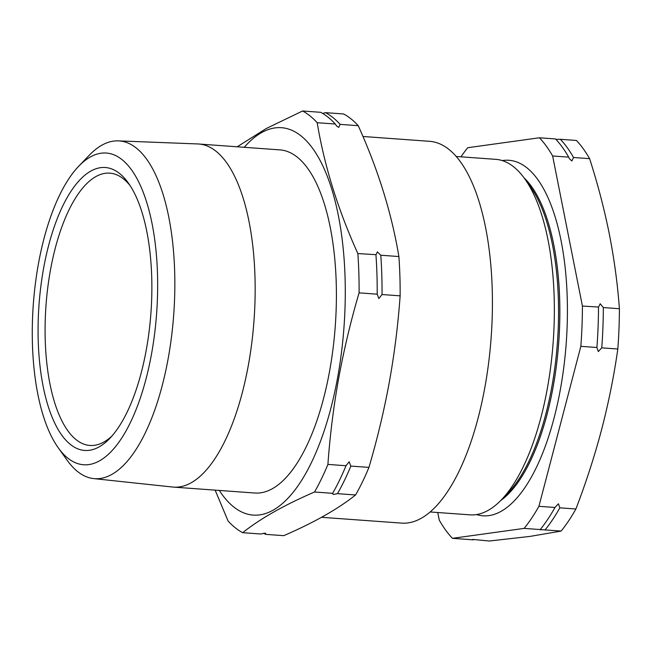 <?xml version="1.0" encoding="UTF-8"?>
<svg xmlns="http://www.w3.org/2000/svg" width="652" height="652" viewBox="0 0 652 652"><rect width="100%" height="100%" fill="white"/><g stroke="black" fill="none" stroke-linecap="round" stroke-linejoin="round"><path stroke-width="0.98" d="M325.511 112.657L343.612 113.97A215.649 85.273 94.2 0 1 358.233 125.689C378.16 169.773 391.713 213.391 398.894 256.546A215.649 85.273 94.2 0 1 400.132 295.845C398.087 324.59 394.501 353.294 389.35 381.966C384.101 410.524 377.304 439 368.95 467.394L350.849 466.082L349.187 461.738L346.008 465.732L327.907 464.42C329.961 435.569 333.555 406.856 338.681 378.29C343.954 349.627 350.76 321.151 359.081 292.862A215.649 85.273 -85.8 0 0 357.85 253.571C337.923 209.488 324.37 165.861 317.182 122.706A215.649 85.273 -85.8 0 0 302.569 110.987L320.67 112.307A215.649 85.273 94.2 0 1 335.283 124.019L336.636 126.04L338.698 127.376L340.132 124.369A215.649 85.273 -85.8 0 0 325.511 112.657L323.131 113.326M398.894 256.546L380.792 255.234L377.386 251.876L375.951 254.883A215.649 85.273 94.2 0 1 377.182 294.174L377.182 294.345M375.935 254.671L357.85 253.571M359.081 292.862L377.182 294.174L378.845 298.526L382.031 294.533A215.649 85.273 -85.8 0 0 380.792 255.234M346.228 465.137L346.008 465.732A215.649 85.273 94.2 0 1 332.626 493.311L332.365 493.621M368.95 467.394A215.649 85.273 94.2 0 1 355.568 494.974C337.989 509 314.044 522.57 283.726 535.667L265.625 534.355L264.948 533.189L260.784 534.004L242.683 532.684C260.254 518.658 284.199 505.096 314.525 491.999L332.626 493.311L333.294 494.477L337.467 493.662A215.649 85.273 -85.8 0 0 350.849 466.082M540.899 529.978L540.223 529.563A215.649 85.273 -85.8 0 0 554.982 507.476L558.422 503.768L559.832 507.835A215.649 85.273 94.2 0 1 545.064 529.913L524.151 528.389L452.439 538.324L473.352 539.848A215.649 85.273 94.2 0 1 472.985 539.457M472.676 539.424L489.424 541.013L530.092 536.392L561.136 531.078L545.064 529.913M556.197 139.357L560.361 139.292A215.649 85.273 94.2 0 1 573.548 157.499L571.845 160.971L569.424 158.721L568.699 157.148L552.635 155.983L582.415 306.041A215.649 85.273 94.2 0 1 580.842 346.326L538.919 506.311A215.649 85.273 94.2 0 1 524.151 528.389M596.898 347.622L596.906 347.492A215.649 85.273 -85.8 0 0 598.487 307.206L600.182 303.734L603.328 307.557A215.649 85.273 94.2 0 1 601.755 347.842L598.316 351.558L596.906 347.492L580.842 346.326M219.316 490.443A194.263 76.822 -85.8 0 0 337.597 377.744A194.263 76.822 -85.8 0 0 326.326 173.888A194.263 76.822 -85.8 0 0 244.231 147.303M302.569 110.987L266.089 128.615L237.181 146.798M151.476 354.232A156.301 61.81 -85.8 0 0 143.171 192.161A156.301 61.81 -85.8 0 0 78.639 166.309A156.301 61.81 -85.8 0 0 38.46 263.652A156.301 61.81 -85.8 0 0 58.207 447.72A156.301 61.81 -85.8 0 0 151.476 354.232M78.639 166.309L89.21 155.29A169.324 66.96 94.2 0 1 118.265 140.873A169.324 66.96 94.2 0 1 168.11 358.869A169.324 66.96 94.2 0 1 93.741 478.609A169.324 66.96 94.2 0 1 67.074 460.149L58.207 447.72M146.252 350.042A141.867 56.096 94.2 0 1 109.789 438.397A141.867 56.096 94.2 0 1 51.215 414.933A141.867 56.096 94.2 0 1 43.684 267.833A141.867 56.096 94.2 0 1 128.33 182.984A141.867 56.096 94.2 0 1 146.252 350.042M130.139 185.657A136.521 53.986 -85.8 0 0 109.748 173.139A136.521 53.986 -85.8 0 0 50.514 269.741A136.521 53.986 -85.8 0 0 89.976 445.455A136.521 53.986 -85.8 0 0 111.965 436.009M362.952 136.48L429.472 141.313A191.411 75.689 94.2 0 1 484.811 387.679A191.411 75.689 94.2 0 1 401.754 523.124L321.542 517.305M93.741 478.609L172.772 487.044A172.022 68.028 -85.8 0 0 173.676 487.125L254.916 493.026A172.022 68.028 -85.8 0 0 329.562 371.298A172.022 68.028 -85.8 0 0 279.83 149.887L198.591 143.994A172.022 68.028 -85.8 0 0 197.678 143.945L118.265 140.873M173.676 487.125A172.022 68.028 -85.8 0 0 248.322 365.397A172.022 68.028 -85.8 0 0 198.591 143.994M456.058 156.464L495.789 159.349A178.224 70.473 94.2 0 1 524.795 178.868A178.224 70.473 94.2 0 1 553.173 342.202A178.224 70.473 94.2 0 1 501.494 499.734A178.224 70.473 94.2 0 1 475.927 514.656A178.224 70.473 94.2 0 1 469.978 514.852L430.247 511.975M502.26 160.596A178.224 70.473 94.2 0 1 502.896 160.498A178.224 70.473 94.2 0 1 567.069 328.2A178.224 70.473 94.2 0 1 488.992 515.602A178.224 70.473 94.2 0 1 476.563 514.558M560.361 139.292L576.425 140.465A215.649 85.273 94.2 0 1 589.612 158.672C597.729 183.905 604.298 209.031 609.318 234.044C614.225 259.048 617.583 283.946 619.4 308.722A215.649 85.273 94.2 0 1 617.819 349.007C613.98 375.902 608.601 402.683 601.674 429.35C594.624 456.017 586.034 482.561 575.895 509L559.832 507.835M575.895 509A215.649 85.273 94.2 0 1 561.136 531.078M589.612 158.672L573.548 157.499M619.4 308.722L603.328 307.557M617.819 349.007L601.755 347.842M554.982 507.476L538.919 506.311M452.439 538.324A215.649 85.273 94.2 0 1 439.252 520.117L437.745 512.513M460.964 156.822A215.649 85.273 94.2 0 1 467.737 147.711L539.44 137.776A215.649 85.273 94.2 0 1 552.635 155.983M568.699 157.148A215.649 85.273 -85.8 0 0 555.512 138.941L539.44 137.776M598.487 307.059L582.415 306.041M524.135 177.955A170.082 67.262 94.2 0 1 558.723 342.61A170.082 67.262 94.2 0 1 500.712 500.54M524.795 178.868L530.329 186.627A170.082 67.262 94.2 0 1 557.419 342.512A170.082 67.262 94.2 0 1 508.104 492.855L501.494 499.734M335.283 124.019L317.182 122.706M358.233 125.689L340.132 124.369M400.132 295.845L382.031 294.533M314.525 491.999A215.649 85.273 -85.8 0 0 327.907 464.42M355.568 494.974L337.467 493.662M265.666 533.344L264.948 533.189M215.152 490.141L228.061 520.972A215.649 85.273 -85.8 0 0 242.683 532.684M263.661 533.246A215.649 85.273 -85.8 0 0 265.625 534.355"/></g></svg>
